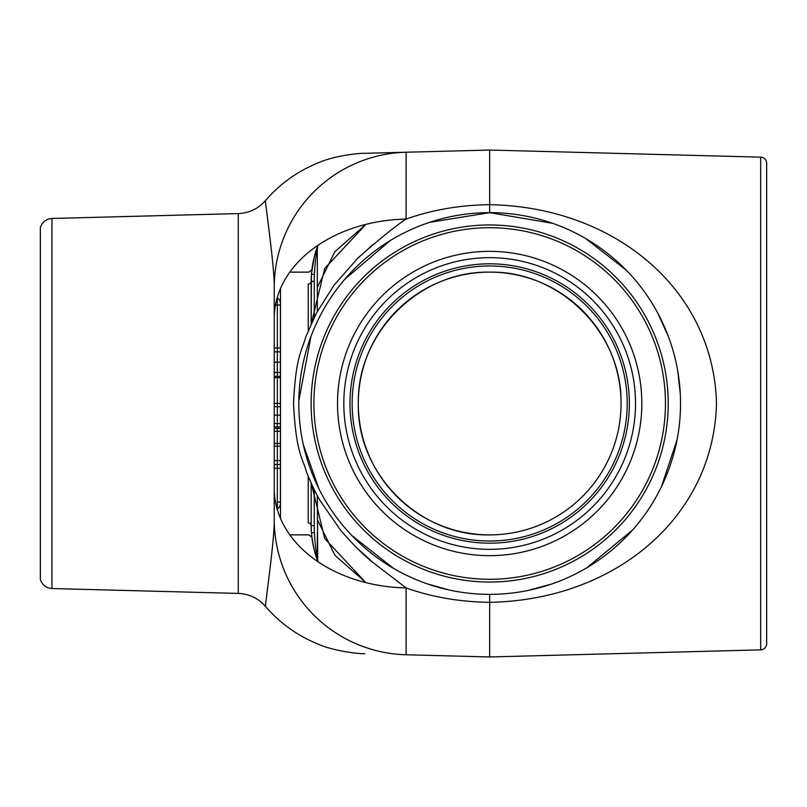<?xml version="1.0" encoding="UTF-8"?>
<svg xmlns="http://www.w3.org/2000/svg" width="807" height="807" viewBox="0 0 807 807"><rect width="100%" height="100%" fill="white"/><g stroke="black" fill="none" stroke-linecap="round" stroke-linejoin="round"><path stroke-width="1.21" d="M317.645 246.337L317.726 246.115C314.891 252.682 312.793 262.023 311.441 274.148L314.377 274.451L314.256 281.29L314.377 274.451C315.012 263.042 316.001 254.306 317.333 248.243A5.931 5.921 110.4 0 1 317.726 246.115C314.891 252.682 312.793 262.023 311.441 274.148L314.165 257.352M314.377 532.549C315.012 543.948 315.991 552.684 317.333 558.757L317.333 532.681L317.333 558.767A5.931 5.921 69.6 0 0 317.716 560.875L317.333 558.767A5.911 5.901 -21 0 0 317.716 560.875L317.444 559.977A5.931 5.921 69.6 0 1 317.383 559.533A5.931 5.921 69.6 0 0 317.423 559.806A5.931 5.921 69.6 0 1 317.333 558.757C315.991 552.684 315.012 543.948 314.377 532.549L314.256 525.71L314.377 532.549L311.441 532.852C312.793 544.967 314.881 554.298 317.716 560.875L317.726 560.885A5.931 5.921 69.6 0 1 317.423 559.806L317.555 560.381M314.256 489.647L314.256 525.71L311.169 525.569L311.441 532.852A98.484 98.484 0 0 1 311.169 525.569L311.441 532.852A98.484 98.484 0 0 1 311.169 525.569L311.169 483.181L311.169 525.569A2.956 2.683 180 0 0 308.224 522.886C309.051 538.834 309.051 538.834 308.224 522.886A2.956 2.683 180 0 1 311.169 525.569C311.976 541.396 311.976 541.396 311.169 525.569A98.484 98.484 0 0 0 318.069 561.783A98.484 98.484 0 0 1 317.726 560.885L317.605 560.552M315.749 549.053L316.788 555.872L315.749 549.053M317.161 557.93L317.322 558.726L317.161 557.93M317.312 559.786L316.586 557.768L317.312 559.786M314.357 550.394L313.237 545.653L314.357 550.394M316.546 249.343L317.262 247.345M317.322 248.263L317.141 249.212M316.768 251.239L315.658 258.664M314.377 274.451C315.012 263.042 316.001 254.306 317.333 248.243L317.333 274.319L317.333 248.233A5.911 5.901 21 0 1 317.716 246.125A5.931 5.921 110.4 0 0 317.333 248.223L317.444 247.033M317.595 246.478L317.333 248.243A5.931 5.921 110.4 0 1 317.726 246.115A98.484 98.484 0 0 1 318.069 245.217A98.484 98.484 0 0 0 311.169 281.431L311.169 323.819L311.169 281.431C311.976 265.604 311.976 265.604 311.169 281.431A98.484 98.484 0 0 1 313.842 258.664A98.484 98.484 0 0 0 311.169 281.431L314.256 281.29L314.256 317.353M313.812 258.775L311.441 274.148L311.169 323.819L311.169 281.431A2.956 2.683 180 0 1 308.224 284.114A2.956 2.683 -0 0 0 311.169 281.431A98.484 98.484 0 0 1 318.069 245.217A98.484 98.484 0 0 0 317.726 246.115L317.605 246.448M317.333 311.401L317.333 248.233L316.848 250.765M311.169 525.569A98.484 98.484 0 0 0 318.069 561.783A98.484 98.484 0 0 1 317.726 560.885L317.333 495.599M315.103 253.872L316.697 248.909M316.092 255.476L315.507 259.904M766.65 643.704L766.65 163.296A6.153 6.153 0 0 0 760.658 157.143L760.658 649.857A6.153 6.153 0 0 0 766.65 643.704A6.153 6.153 0 0 1 760.658 649.857A6.153 6.153 0 0 0 766.65 643.704A6.153 6.153 0 0 1 760.658 649.857L489.667 656.959L406.113 654.77A135.415 135.415 0 0 1 274.239 519.405L274.239 318.432L274.239 348.009L280.402 348.009L280.402 305.016L280.402 503.629A6.153 6.153 0 0 1 277.326 508.965A6.153 6.153 0 0 0 280.402 503.629L280.402 468.302L274.239 468.302L274.239 501.984M766.65 188.071L766.65 386.664M766.65 590.885L766.65 570.125M277.326 468.302L277.326 508.965A6.153 6.153 0 0 0 277.154 509.066A6.153 6.153 0 0 1 277.326 508.965L277.326 298.035A6.153 6.153 0 0 1 277.154 297.934A6.153 6.153 0 0 0 277.326 298.035A6.153 6.153 0 0 1 280.402 303.371L280.402 305.016L280.402 303.371A6.153 6.153 0 0 0 277.326 298.035A6.153 6.153 0 0 1 280.402 303.371M280.402 446.21L280.402 443.447L274.239 443.447L274.239 446.21L280.402 446.21L280.402 468.302M280.402 431.311L280.402 428.376L274.239 428.376L274.239 431.311L280.402 431.311L280.402 443.447M280.402 406.688L280.402 403.46L274.239 403.46L274.239 406.688L280.402 406.688L280.402 428.376M280.402 377.696L280.402 376.324L274.239 376.324L274.239 377.696L280.402 377.696L280.402 403.46M280.402 348.009L280.402 376.324M274.239 488.568L274.239 519.405C274.743 536.322 267.147 589.957 265.453 605.724C265.089 606.118 275.036 535.414 274.239 519.405A135.415 135.415 0 0 0 406.113 654.77L406.113 587.93L373.005 562.529C363.604 555.176 352.75 544.342 340.443 530.007L320.228 500.804C316.152 494.166 311.583 484.573 306.499 472.034C303.099 458.658 295.967 454.048 293.546 403.51C295.655 355.705 302.464 349.774 305.712 337.033L316.405 313.146L334.098 285.103L357.804 258.139C379.381 239.054 395.48 226.031 406.113 219.07L406.113 152.23L365.067 153.31L406.113 152.23A135.415 135.415 0 0 0 274.239 287.595L274.239 488.568A135.415 99.392 0 0 0 406.113 587.93M311.875 269.659L308.96 272.13L289.834 272.13M358.308 402.168C357.572 332.413 419.933 270.688 489.667 272.13C419.933 270.688 357.572 332.413 358.308 402.168A47.078 16.866 90 0 0 358.308 404.832M621.037 404.832A47.078 16.866 -90 0 0 621.037 402.168C621.763 332.413 559.402 270.688 489.667 272.13A131.37 131.37 0 0 1 603.444 469.19A131.37 131.37 0 0 1 375.901 469.19A131.37 131.37 0 0 1 489.667 272.13A131.37 131.37 0 0 1 603.444 469.19A131.37 131.37 0 0 1 375.901 469.19A131.37 131.37 0 0 1 489.667 272.13M308.224 284.114C309.051 268.166 309.051 268.166 308.224 284.114C309.051 268.166 309.051 268.166 308.224 284.114L308.224 330.648M489.667 251.35A152.15 152.15 0 0 1 621.44 479.58A152.15 152.15 0 0 1 357.905 479.58A152.15 152.15 0 0 1 489.667 251.35M40.35 227.715L40.35 579.285C42.166 584.954 46.029 588.031 51.951 588.535L51.951 218.465C46.029 218.969 42.166 222.046 40.35 227.715M489.667 594.356A190.856 190.856 0 0 0 654.961 308.072A190.856 190.856 0 0 0 324.384 308.072A190.856 190.856 0 0 0 489.667 594.356L489.667 656.959M429.556 222.359L489.667 212.645L552.603 223.317M585.791 238.62L626.081 270.012M657.302 312.259L668.388 336.519M677.709 370.806L680.281 393.695M677.033 439.845L661.468 486.631M632.607 529.977L586.931 567.714M551.514 584.056L527.556 590.563M448.763 589.917L427.044 583.784M393.534 568.37L351.933 535.616M318.967 488.871L303.301 444.647M298.832 400.766L310.927 336.58M344.639 279.434L389.932 240.779M489.667 227.715A175.785 175.785 0 0 1 641.908 491.392A175.785 175.785 0 0 1 337.437 491.392A175.785 175.785 0 0 1 489.667 227.715M364.764 653.69C360.921 654.154 333.029 651.188 317.373 643.784C297.047 635.442 279.716 622.943 265.382 606.289L265.644 604.13M266.471 597.392L267.329 590.371M271.112 559.1L272.373 547.701M272.373 259.299L271.646 252.601M274.239 287.595C274.753 270.708 267.147 217.043 265.453 201.236C265.1 200.973 275.026 271.535 274.239 287.595A135.415 135.415 0 0 1 406.113 152.23L489.667 150.041L489.667 204.675C459.819 205.069 431.967 209.87 406.123 219.09M274.239 318.432A135.415 99.392 0 0 1 406.113 219.07M406.113 587.92C431.987 597.119 459.839 601.921 489.667 602.325C616.457 599.974 713.812 516.016 716.475 403.5C713.812 290.994 616.447 207.026 489.667 204.675L489.667 212.645M766.65 163.296A6.153 6.153 0 0 0 760.658 157.143L489.667 150.041M365.813 224.396L334.865 251.693L317.333 287.353M317.333 519.597L334.966 555.337L365.954 582.644M311.411 323.294L324.727 268.438L365.944 224.356M365.813 582.604L324.717 538.541L311.411 483.706M280.402 460.545L274.239 460.545L274.239 446.21M280.402 464.489L274.239 464.489L274.239 460.545M274.239 468.302L274.239 464.489M280.402 423.574L274.239 423.574L274.239 406.688M280.402 426.883L274.239 426.883L274.239 423.574M274.239 428.376L274.239 426.883M280.402 351.862L274.239 351.862L274.239 348.009M274.239 376.324L274.239 351.862M274.239 403.46L274.239 377.696M274.239 443.447L274.239 431.311M277.326 501.984L280.402 501.984L277.326 501.984M277.326 298.035A6.153 6.153 0 0 1 277.154 297.934A6.153 6.153 0 0 0 277.326 298.035L277.326 305.016L280.402 305.016L277.326 305.016L277.326 348.009M277.326 376.324L277.326 377.696M277.326 403.46L277.326 406.688M277.326 428.376L277.326 431.311M277.326 443.447L277.326 446.21M275.48 305.016L277.326 305.016L275.48 305.016M308.224 522.886L308.224 476.352M280.493 288.573L280.493 518.427M373.036 562.56L356.573 547.65M489.667 263.818A139.682 139.682 0 0 1 610.647 473.346A139.682 139.682 0 0 1 368.698 473.346A139.682 139.682 0 0 1 489.667 263.818M489.667 257.665A145.835 145.835 0 0 0 363.372 476.423A145.835 145.835 0 0 0 615.973 476.423A145.835 145.835 0 0 0 489.667 257.665M489.667 265.967A137.533 137.533 0 0 0 370.564 472.266A137.533 137.533 0 0 0 608.771 472.266A137.533 137.533 0 0 0 489.667 265.967M51.951 218.465L238.277 213.583L238.277 593.417C249.121 593.891 258.149 598.189 265.362 606.309M489.667 582.049A178.549 178.549 0 0 1 335.046 314.226A178.549 178.549 0 0 1 644.299 314.226A178.549 178.549 0 0 1 489.667 582.049M356.301 259.622L373.106 244.39M280.402 415.171L274.239 415.171M280.402 362.161L274.239 362.161M280.402 372.471L274.239 372.471M317.343 247.83L317.555 246.619M317.444 559.977L317.726 560.885M489.667 534.87C420.366 536.594 357.864 475.242 358.318 405.911C357.864 475.242 420.366 536.594 489.667 534.87M289.834 534.87L308.96 534.87L311.875 537.381M51.951 588.535L238.277 593.417M265.382 200.681C279.827 183.915 297.299 171.366 317.807 163.034C333.392 155.832 360.184 152.896 364.754 153.31M238.277 213.583C249.131 213.109 258.159 208.811 265.372 200.681"/></g></svg>
